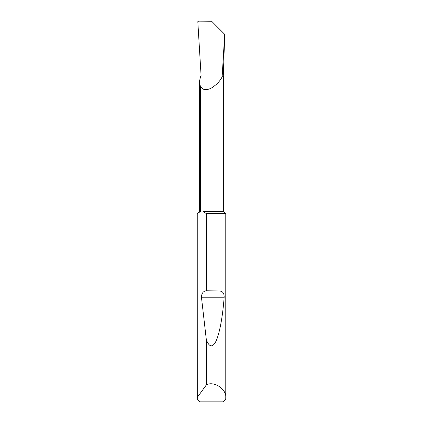 <?xml version="1.0" encoding="UTF-8"?>
<svg xmlns="http://www.w3.org/2000/svg" width="423" height="423" viewBox="0 0 423 423"><rect width="100%" height="100%" fill="white"/><g stroke="black" fill="none" stroke-linecap="round" stroke-linejoin="round"><path stroke-width="0.63" d="M211.5 211.489L223.682 211.489L223.682 75.955L222.514 75.955C220.6 80.539 216.925 84.542 211.5 87.968C208.375 89.687 205.557 90.062 203.045 89.1L203.045 211.489L211.5 211.489M206.334 290.744L219.823 291.013C222.947 291.357 224.38 293.625 224.127 297.808C222.577 316.838 220.034 330.966 216.497 340.187C212.864 347.87 209.48 347.727 206.334 339.769L201.517 297.808C201.38 294.212 202.575 291.949 205.092 291.013L206.334 290.744L206.334 213.583L225.776 213.583L225.776 398.233L225.713 399.566L222.932 401.85L200.068 401.85L197.287 399.566L197.224 213.583L200.528 211.489L199.318 211.489L197.224 213.583M197.224 398.233L197.245 397.472L206.334 384.925C214.012 380.51 227.114 389.472 225.776 398.233M206.334 384.925L206.334 339.769M222.197 75.955L224.671 34.311L211.68 21.277L198.577 21.15L197.816 21.684L201.105 75.955L222.514 75.955M211.68 21.277L224.745 34.348L223.291 75.955M197.245 397.472L197.245 213.583M201.105 75.955L200.645 76.129L199.318 82.125L200.528 86.868L203.045 89.1M200.528 86.868L200.528 211.489M206.334 213.583L203.045 211.489M205.092 291.013L219.823 291.013M201.517 297.808L224.127 297.808M223.682 211.489L225.776 213.583M199.318 211.489L199.318 82.125"/></g></svg>
